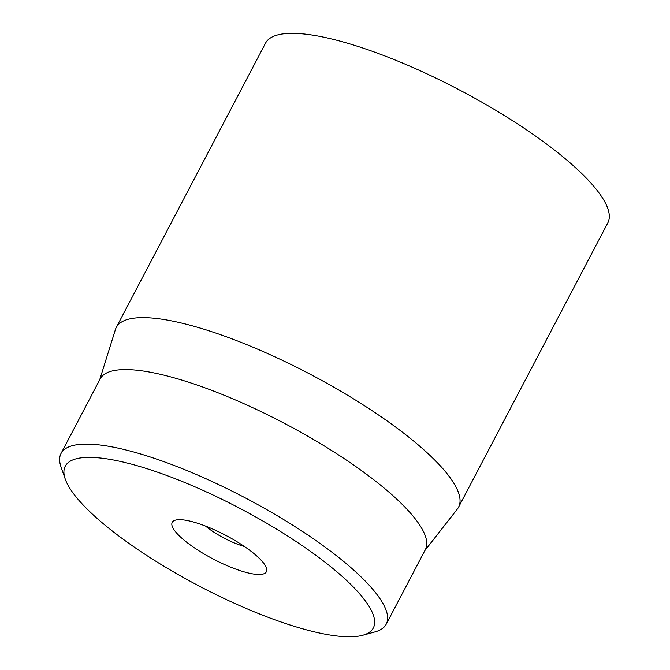<?xml version="1.0" encoding="UTF-8"?>
<svg xmlns="http://www.w3.org/2000/svg" width="670" height="670" viewBox="0 0 670 670"><rect width="100%" height="100%" fill="white"/><g stroke="black" fill="none" stroke-linecap="round" stroke-linejoin="round"><path stroke-width="1" d="M458.573 507.165L607.824 222.884A193.303 48.726 -152.3 0 0 459.327 89.88A193.303 48.726 -152.3 0 0 265.521 43.173L116.27 327.454A193.303 48.726 27.7 0 1 183.614 323.56A193.303 48.726 27.7 0 1 374.497 412.276A193.303 48.726 27.7 0 1 458.573 507.165A193.303 48.726 27.7 0 1 457.35 509.049L424.864 550.581M190.741 521.302A53.156 13.4 27.7 0 1 243.235 545.698A53.156 13.4 27.7 0 1 266.359 571.795A53.156 13.4 27.7 0 1 213.06 558.947A53.156 13.4 27.7 0 1 172.224 522.374A53.156 13.4 27.7 0 1 190.741 521.302M312.714 631.467A173.974 43.852 27.7 0 1 65.258 479.125A173.974 43.852 27.7 0 1 239.676 508.262A173.974 43.852 27.7 0 1 362.696 635.277A173.974 43.852 27.7 0 1 312.714 631.467M362.696 635.277L375.016 631.902A183.639 46.289 -152.3 0 0 386.23 624.172A183.639 46.289 -152.3 0 0 306.358 534.024A183.639 46.289 -152.3 0 0 125.022 449.738A183.639 46.289 -152.3 0 0 61.045 453.439A183.639 46.289 -152.3 0 0 61.054 467.065L65.258 479.125M386.23 624.172L425.358 549.635A183.639 46.289 -152.3 0 0 345.486 459.486A183.639 46.289 -152.3 0 0 164.15 375.208A183.639 46.289 -152.3 0 0 100.173 378.91L61.045 453.439M99.679 379.857L115.416 329.531A193.303 48.726 27.7 0 1 116.27 327.454M244.357 546.46A33.827 8.526 27.7 0 1 205.564 526.092"/></g></svg>
